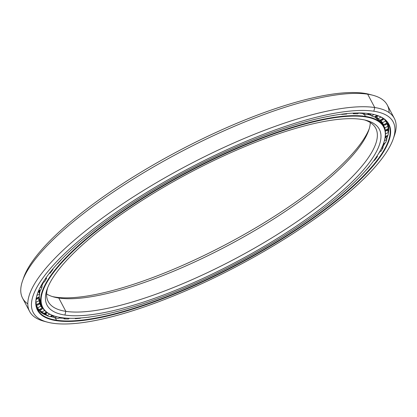 <?xml version="1.0" encoding="UTF-8"?>
<svg xmlns="http://www.w3.org/2000/svg" width="417" height="417" viewBox="0 0 417 417"><rect width="100%" height="100%" fill="white"/><g stroke="black" fill="none" stroke-linecap="round" stroke-linejoin="round"><path stroke-width="0.63" d="M370.562 114.347A190.423 50.973 152.1 0 0 369.947 114.044A190.423 50.973 -27.9 0 1 370.562 114.347M358.651 113.085A193.149 51.703 -27.9 0 1 362.842 113.497A193.149 51.703 152.1 0 0 358.651 113.085L362.842 113.497A193.165 51.708 152.1 0 0 358.63 113.101A193.165 51.708 -27.9 0 1 362.853 113.513M367.591 114.352A193.149 51.703 -27.9 0 1 371.234 115.384A193.149 51.703 152.1 0 0 367.591 114.352A193.165 51.708 -27.9 0 1 371.239 115.394A193.165 51.708 152.1 0 0 367.58 114.357L371.234 115.384M55.987 316.513A193.165 51.708 -27.9 0 1 42.331 307.319A193.165 51.708 -27.9 0 1 159.8 187.488A193.165 51.708 -27.9 0 1 365.412 116.395L365.302 116.859A192.831 51.614 -27.9 0 1 383.619 143.213A192.831 51.614 -27.9 0 1 242.861 259.89A192.831 51.614 -27.9 0 1 61.096 317.577A192.831 51.614 -27.9 0 1 56.201 316.571A192.831 51.614 -27.9 0 1 137.605 201.692A192.831 51.614 -27.9 0 1 365.302 116.859L365.412 116.395A193.165 51.708 -27.9 0 1 383.76 126.544L382.321 123.818A193.165 51.708 152.1 0 0 374.648 116.796A193.149 51.703 -27.9 0 1 376.144 117.61A193.149 51.703 152.1 0 0 374.648 116.796A193.165 51.708 -27.9 0 1 382.962 125.22M39.532 291.186A190.423 50.973 152.1 0 0 39.511 292.254A190.423 50.973 -27.9 0 1 39.532 291.186M369.201 128.837A187.978 50.316 -27.9 0 1 230.559 241.996A187.978 50.316 -27.9 0 1 55.43 297.123L58.771 298.014A185.284 49.597 152.1 0 0 233.421 242.585A185.284 49.597 152.1 0 0 368.67 130.474A185.284 49.597 152.1 0 0 370.296 122.562A185.284 49.597 -27.9 0 1 243.841 236.835A185.284 49.597 -27.9 0 1 58.771 298.014L65.834 311.353A185.284 49.597 152.1 0 0 263.059 243.163A185.284 49.597 152.1 0 0 375.733 128.222A185.284 49.597 152.1 0 0 364.489 119.94A185.284 49.597 -27.9 0 1 282.752 231.044A185.284 49.597 -27.9 0 1 65.834 311.353L64.927 315.049A187.978 50.316 152.1 0 0 286.891 232.352A187.978 50.316 152.1 0 0 366.246 120.367A187.978 50.316 152.1 0 0 361.476 119.382A187.978 50.316 -27.9 0 1 291.733 229.188A187.978 50.316 -27.9 0 1 64.927 315.049A187.978 50.316 -27.9 0 1 134.665 205.242A187.978 50.316 -27.9 0 1 361.476 119.382A187.978 50.316 152.1 0 0 184.288 175.62A187.978 50.316 152.1 0 0 47.069 289.362A187.978 50.316 152.1 0 0 64.927 315.049L65.834 311.353A185.284 49.597 -27.9 0 1 47.705 287.667A185.284 49.597 152.1 0 0 48.236 301.621A185.284 49.597 152.1 0 0 65.834 311.353L58.771 298.014A185.284 49.597 -27.9 0 1 46.61 293.943A185.284 49.597 152.1 0 0 54.069 297.05A185.284 49.597 152.1 0 0 58.771 298.014L55.43 297.123A187.978 50.316 -27.9 0 1 52.417 296.565A187.978 50.316 152.1 0 0 55.43 297.123A187.978 50.316 152.1 0 0 230.559 241.996A187.978 50.316 152.1 0 0 369.201 128.837M383.619 143.213L383.765 142.796A193.165 51.708 152.1 0 0 365.412 116.395L364.354 114.388L365.412 116.395A193.165 51.708 152.1 0 0 137.323 201.38A193.165 51.708 152.1 0 0 55.774 316.456M43.53 282.267A193.165 51.708 152.1 0 0 41.82 285.932A193.165 51.708 -27.9 0 1 43.53 282.267M40.34 290.039A193.165 51.708 152.1 0 0 39.495 293.672A193.165 51.708 -27.9 0 1 40.34 290.039M41.69 305.916A193.165 51.708 -27.9 0 1 39.188 296.883A193.165 51.708 152.1 0 0 40.892 304.592L42.331 307.319M383.76 126.544A193.165 51.708 -27.9 0 1 383.687 143.005M365.302 116.859A192.831 51.614 152.1 0 0 132.637 204.935A192.831 51.614 152.1 0 0 61.096 317.577A192.831 51.614 152.1 0 0 293.761 229.501A192.831 51.614 152.1 0 0 365.302 116.859M43.514 282.278A193.149 51.703 152.1 0 0 41.815 285.916L43.514 282.278M40.329 290.039A193.149 51.703 152.1 0 0 39.49 293.667L40.329 290.039M388.383 129.265A201.202 53.856 -27.9 0 1 388.024 130.662A201.202 53.856 152.1 0 0 388.383 129.265M45.922 313.923A201.202 53.856 -27.9 0 1 45.364 313.772A201.202 53.856 152.1 0 0 45.922 313.923M42.529 313.433A198.471 53.126 152.1 0 0 46.886 315.466A198.471 53.126 -27.9 0 1 42.529 313.433M50.285 316.513A198.471 53.126 152.1 0 0 54.283 317.353A198.471 53.126 -27.9 0 1 50.285 316.513M59.063 317.952A198.471 53.126 152.1 0 0 63.608 318.207A198.471 53.126 -27.9 0 1 59.063 317.952A198.456 53.121 152.1 0 0 63.624 318.223A198.456 53.121 -27.9 0 1 59.047 317.962L63.608 318.207M387.638 122.744A198.456 53.121 -27.9 0 1 388.446 132.45A198.456 53.121 152.1 0 0 387.638 122.744L388.446 132.413M387.826 135.343A198.456 53.121 -27.9 0 1 386.601 139.116A198.456 53.121 152.1 0 0 387.826 135.343M384.881 143.078A198.456 53.121 -27.9 0 1 382.832 146.946A198.456 53.121 152.1 0 0 384.881 143.078M379.944 151.616A198.456 53.121 -27.9 0 1 378.255 154.082A198.456 53.121 152.1 0 0 379.944 151.616M55.346 318.025L56.509 320.214A198.456 53.121 152.1 0 0 267.75 247.177A198.456 53.121 152.1 0 0 388.435 124.068A198.456 53.121 152.1 0 0 374.836 114.738A198.456 53.121 -27.9 0 1 290.613 233.061A198.456 53.121 -27.9 0 1 56.509 320.214L56.394 320.678A198.794 53.214 152.1 0 0 291.129 233.223A198.794 53.214 152.1 0 0 375.05 114.795A198.794 53.214 152.1 0 0 370.004 113.758A198.794 53.214 -27.9 0 1 296.252 229.882A198.794 53.214 -27.9 0 1 56.394 320.678A198.794 53.214 -27.9 0 1 130.146 204.554A198.794 53.214 -27.9 0 1 370.004 113.758A198.794 53.214 152.1 0 0 182.625 173.227A198.794 53.214 152.1 0 0 37.509 293.511A198.794 53.214 152.1 0 0 56.394 320.678L56.509 320.214A198.456 53.121 -27.9 0 1 37.587 293.302A198.456 53.121 152.1 0 0 37.66 309.795A198.456 53.121 152.1 0 0 56.509 320.214L55.346 318.025M45.74 321.663A206.337 55.232 -27.9 0 1 29.628 311.473A206.337 55.232 -27.9 0 1 155.108 183.475A206.337 55.232 -27.9 0 1 374.742 107.534L373.83 111.23L374.742 107.534A206.337 55.232 152.1 0 0 131.094 198.31A206.337 55.232 152.1 0 0 43.988 321.236L47.397 322.143A203.642 54.512 -27.9 0 1 133.367 200.822A203.642 54.512 -27.9 0 1 373.83 111.23A203.642 54.512 -27.9 0 1 393.174 139.059A203.642 54.512 -27.9 0 1 244.524 262.283A203.642 54.512 -27.9 0 1 52.568 323.201A203.642 54.512 -27.9 0 1 47.397 322.143M27.809 303.899A206.337 55.232 -27.9 0 1 22.565 280.771A206.337 55.232 -27.9 0 1 173.185 155.922A206.337 55.232 -27.9 0 1 367.679 94.195L374.742 107.534L367.679 94.195A206.337 55.232 152.1 0 0 148.045 170.136A206.337 55.232 152.1 0 0 22.565 298.134L29.628 311.473M23.196 279.082A203.642 54.512 -27.9 0 1 170.345 155.333A203.642 54.512 -27.9 0 1 364.338 93.304L367.679 94.195L364.338 93.304A203.642 54.512 152.1 0 0 172.383 154.227A203.642 54.512 152.1 0 0 23.733 277.446L22.565 280.771M388.707 130.14A198.471 53.126 -27.9 0 1 388.451 132.418L387.429 130.187L388.451 132.418L385.47 133.852L388.451 132.418A197.512 52.87 -27.9 0 1 388.024 135.254A197.512 52.87 152.1 0 0 388.451 132.418M387.82 135.343A198.471 53.126 -27.9 0 1 386.595 139.106L387.82 135.343M382.827 146.925L384.86 143.088A198.471 53.126 -27.9 0 1 382.827 146.93M379.918 151.626A198.471 53.126 -27.9 0 1 378.391 153.857L379.918 151.626M37.014 308.392A198.456 53.121 152.1 0 0 46.892 315.471A198.456 53.121 -27.9 0 1 37.014 308.392L46.886 315.461M50.275 316.524A198.456 53.121 152.1 0 0 54.288 317.368A198.456 53.121 -27.9 0 1 50.275 316.524M393.174 139.059L394.341 135.733A206.337 55.232 152.1 0 0 374.742 107.534A206.337 55.232 -27.9 0 1 394.341 118.371L387.278 105.032A206.337 55.232 152.1 0 0 367.679 94.195A206.337 55.232 -27.9 0 1 372.918 95.269L369.509 94.367A203.642 54.512 152.1 0 0 364.338 93.304A203.642 54.512 -27.9 0 1 371.166 94.841M372.918 95.269A206.337 55.232 -27.9 0 1 389.097 112.606M394.341 118.371A206.337 55.232 -27.9 0 1 393.711 137.422M373.83 111.23A203.642 54.512 152.1 0 0 128.118 204.247A203.642 54.512 152.1 0 0 52.568 323.201A203.642 54.512 152.1 0 0 298.28 230.189A203.642 54.512 152.1 0 0 373.83 111.23M56.446 318.202A197.512 52.87 -27.9 0 1 54.653 317.9L53.308 315.919L54.653 317.9A197.512 52.87 152.1 0 0 56.446 318.202A197.512 52.87 152.1 0 0 58.323 318.458L59.902 317.379L58.323 318.458A197.512 52.87 -27.9 0 1 56.446 318.202M49.931 316.743A197.512 52.87 -27.9 0 1 47.027 315.69L45.745 313.641L47.027 315.69A197.512 52.87 152.1 0 0 49.931 316.743L52.193 315.299L49.931 316.743M43.441 313.839A197.512 52.87 -27.9 0 1 41.346 312.307L40.1 310.144L41.346 312.307A197.512 52.87 152.1 0 0 43.441 313.839L46.386 312.083L43.441 313.839M38.932 309.779A197.512 52.87 -27.9 0 1 37.686 307.835A197.512 52.87 -27.9 0 1 37.666 307.788L36.435 305.463L37.666 307.788A197.512 52.87 152.1 0 0 38.932 309.779L42.101 308.017L39.787 303.581L42.101 308.017L38.932 309.779M35.961 303.743L36.451 304.613A197.512 52.87 -27.9 0 1 36.029 302.184L35.909 301.934L36.029 302.184A197.512 52.87 152.1 0 0 36.451 304.613L35.961 303.743M385.016 129.88L385.204 130.198A193.874 51.896 152.1 0 0 384.802 127.878L383.551 125.387L384.802 127.878L388.034 126.205L386.887 123.927L388.034 126.205L384.802 127.878A193.874 51.896 -27.9 0 1 385.204 130.198L388.456 128.634A197.512 52.87 152.1 0 0 388.034 126.205A197.512 52.87 -27.9 0 1 388.456 128.634L385.204 130.198L385.016 129.88M383.588 124.704A193.874 51.896 152.1 0 0 383.583 124.688A193.874 51.896 152.1 0 0 382.379 122.806L381.117 120.508L382.379 122.806L385.553 121.039L384.735 119.549L385.553 121.039L382.379 122.806A193.874 51.896 -27.9 0 1 383.588 124.704L386.82 123.031A197.512 52.87 152.1 0 0 385.553 121.039A197.512 52.87 -27.9 0 1 386.799 122.989A197.512 52.87 -27.9 0 1 386.82 123.031L383.588 124.704M379.965 120.273A193.874 51.896 152.1 0 0 377.964 118.814L376.681 116.666L377.964 118.814L380.935 117.047L377.964 118.814A193.874 51.896 -27.9 0 1 379.965 120.273L383.14 118.511A197.512 52.87 152.1 0 0 382.061 117.667A197.512 52.87 -27.9 0 1 383.14 118.511L379.965 120.273M374.377 116.958A193.874 51.896 152.1 0 0 371.604 115.957L370.275 113.909L371.604 115.957L373.887 114.503L371.604 115.957A193.874 51.896 -27.9 0 1 374.377 116.958L377.004 115.394L374.377 116.958M366.887 114.8A193.874 51.896 152.1 0 0 365.167 114.508A193.874 51.896 152.1 0 0 363.379 114.263L362.535 113.059L363.379 114.263L364.943 113.2L363.379 114.263A193.874 51.896 -27.9 0 1 365.167 114.508A193.874 51.896 -27.9 0 1 366.887 114.8L368.79 113.586L366.887 114.8M357.583 113.82A193.874 51.896 152.1 0 0 353.381 113.758L352.918 113.143L353.381 113.758L354.304 113.08L353.381 113.758A193.874 51.896 -27.9 0 1 357.583 113.82L358.802 112.986L357.583 113.82M346.574 114.029A193.874 51.896 152.1 0 0 341.726 114.446L341.533 114.211L342.112 114.133L341.726 114.446A193.874 51.896 -27.9 0 1 346.574 114.029L347.194 113.57L346.574 114.029M333.991 115.426A193.874 51.896 152.1 0 0 329.628 116.129A193.874 51.896 -27.9 0 1 333.991 115.426L333.991 115.426M61.148 259.755L61.174 259.843A193.874 51.896 152.1 0 0 57.661 263.763L57.285 263.883L57.661 263.763A193.874 51.896 -27.9 0 1 61.174 259.843L61.148 259.755M52.792 269.028L52.933 269.471A193.874 51.896 152.1 0 0 50.155 273.145L49.18 273.505L50.155 273.145A193.874 51.896 -27.9 0 1 52.933 269.471L52.229 269.7L52.933 269.471L52.792 269.028M46.219 277.508L46.558 278.462A193.874 51.896 152.1 0 0 44.551 281.85L42.904 282.523L44.551 281.85A193.874 51.896 -27.9 0 1 46.558 278.462L45.218 278.957L46.558 278.462L46.219 277.508M41.45 284.999L42.127 286.714A193.874 51.896 152.1 0 0 40.913 289.779L38.552 290.831L40.913 289.779A193.874 51.896 -27.9 0 1 42.127 286.714L40.084 287.548L42.127 286.714L41.45 284.999M38.708 291.879L39.693 294.126A193.874 51.896 152.1 0 0 39.287 296.836L36.274 298.291L39.287 296.836A193.874 51.896 -27.9 0 1 39.693 294.126L36.946 295.351L39.693 294.126L38.708 291.879M38.182 298.337L39.281 300.621A193.874 51.896 152.1 0 0 39.683 302.94L36.451 304.613L39.683 302.94A193.874 51.896 -27.9 0 1 39.281 300.621L36.029 302.184L39.281 300.621L38.182 298.337M39.646 303.748L40.897 306.114A193.874 51.896 152.1 0 0 40.902 306.13A193.874 51.896 152.1 0 0 42.101 308.017A193.874 51.896 -27.9 0 1 40.897 306.114L37.666 307.788L40.897 306.114L39.646 303.748M44.249 310.076L44.52 310.545A193.874 51.896 152.1 0 0 45.349 311.202A193.874 51.896 -27.9 0 1 44.52 310.545L41.346 312.307L44.52 310.545L44.249 310.076M385.423 120.404L386.82 123.031M385.303 136.463L388.024 135.254L385.303 136.463M386.799 139.601L385.881 137.381L386.799 139.601L384.443 140.649L386.799 139.601A197.512 52.87 -27.9 0 1 385.527 142.812A197.512 52.87 152.1 0 0 386.799 139.601M383.458 143.657L385.527 142.812L383.458 143.657M383.103 147.675L382.504 146.054L383.103 147.675L381.44 148.353L383.103 147.675A197.512 52.87 -27.9 0 1 381.002 151.225A197.512 52.87 152.1 0 0 383.103 147.675M379.652 151.72L381.002 151.225L379.652 151.72M377.406 156.542L377.161 155.802L377.406 156.542L376.436 156.901L377.406 156.542A197.512 52.87 -27.9 0 1 374.502 160.389A197.512 52.87 152.1 0 0 377.406 156.542M373.814 160.613L374.502 160.389L373.814 160.613M369.77 166.096L369.426 166.211L369.77 166.096A197.512 52.87 -27.9 0 1 366.095 170.199A197.512 52.87 152.1 0 0 369.77 166.096M88.242 317.196L88.138 317.28A197.512 52.87 152.1 0 0 91.448 316.758A197.512 52.87 -27.9 0 1 88.138 317.28L88.242 317.196M80.768 317.968L80.398 318.26L80.768 317.968M75.936 318.249L75.326 318.697A197.512 52.87 152.1 0 0 80.398 318.26A197.512 52.87 -27.9 0 1 75.326 318.697L75.936 318.249M69.441 318.286L68.518 318.969L69.441 318.286M74.997 318.28L75.326 318.697L74.997 318.28M65.349 318.067L64.119 318.906A197.512 52.87 152.1 0 0 68.518 318.969A197.512 52.87 -27.9 0 1 64.119 318.906L65.349 318.067M63.368 317.874L64.119 318.906L63.368 317.874M56.582 316.67L54.653 317.9L56.582 316.67M49.628 314.147L47.027 315.69L49.628 314.147M37.963 292.291A5.265 1.251 -114 0 0 38.14 291.837A5.265 1.251 66 0 1 37.963 292.291M36.091 299.463L36.983 299.13A5.265 0.714 -115.7 0 0 36.904 297.983A5.265 0.714 64.3 0 1 36.983 299.13A5.265 0.714 64.3 0 1 36.237 298.499M36.185 305.489L38.14 304.921L37.566 304.035M41.017 308.622A5.265 0.381 -119.1 0 1 41.33 309.649A5.265 0.381 -119.1 0 1 40.616 308.841A5.265 0.381 60.9 0 0 41.33 309.649L38.557 310.311M46.485 312.161A5.265 0.928 -120.7 0 1 46.522 313.266A5.265 0.928 -120.7 0 1 45.484 312.625A5.265 0.928 59.3 0 0 46.522 313.266L43.545 313.996M53.506 315.773A5.265 1.459 -122.5 0 1 52.532 315.429A5.265 1.459 57.5 0 0 53.506 315.773M387.784 135.468L385.371 137.641A5.265 1.251 -114 0 0 385.621 136.323A5.265 1.251 66 0 1 385.371 137.641A5.265 1.251 66 0 1 385.126 137.657M388.743 128.749L386.543 130.73A5.265 0.714 -115.7 0 0 386.47 129.588A5.265 0.714 64.3 0 1 386.543 130.73A5.265 0.714 64.3 0 1 385.694 129.963M387.706 122.916L385.662 124.803L385.094 123.927M382.035 119.126A5.265 0.381 60.9 0 0 382.743 119.929A5.265 0.381 -119.1 0 1 382.035 119.126M382.436 118.902A5.265 0.381 -119.1 0 1 382.743 119.929L383.994 118.96M376.786 115.525A5.265 0.928 59.3 0 0 377.818 116.161A5.265 0.928 -120.7 0 1 376.786 115.525M377.927 115.728A5.265 0.928 -120.7 0 1 377.818 116.161L378.276 115.858M382.321 123.818L374.654 116.796M39.182 296.888L40.892 304.592M374.628 114.68L375.05 114.795M54.278 317.353L50.29 316.513L53.543 315.784M36.43 305.463L37.686 307.835M386.799 122.989L385.183 119.934M42.075 283.909L43.415 282.314M37.952 292.317L40.293 290.164M36.983 299.13L39.182 297.149M39.672 292.666L39.135 291.556M38.14 304.921L40.183 303.034M41.33 309.649L42.909 308.304M38.943 310.707L38.807 310.316M46.522 313.266L47.262 312.729M61.362 317.613L59.188 317.863M379.361 152.236L379.694 151.71M382.915 145.074L384.771 143.12M388.467 132.298L387.664 130.005M385.371 137.641L385.11 137.751M386.543 130.73L385.266 131.157M385.662 124.803L383.155 125.392M382.743 119.929L379.97 120.586M377.818 116.161L374.841 116.896M370.452 113.825L367.606 114.341M359.808 112.991L358.787 112.997"/></g></svg>
